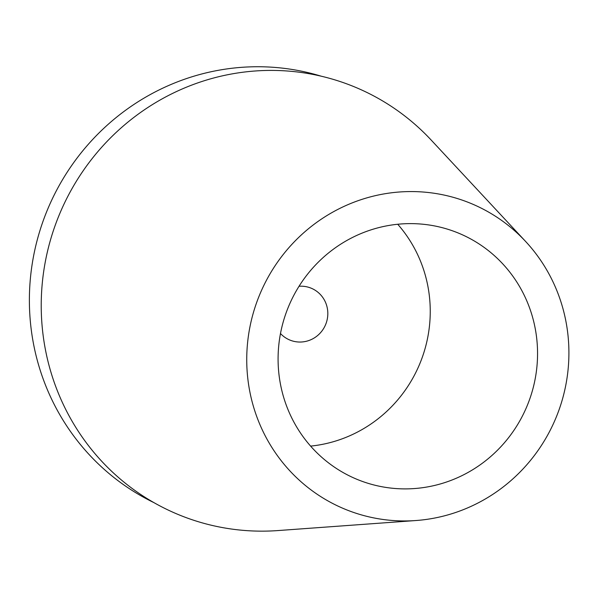 <?xml version="1.0" encoding="UTF-8"?>
<svg xmlns="http://www.w3.org/2000/svg" width="598" height="598" viewBox="0 0 598 598"><rect width="100%" height="100%" fill="white"/><g stroke="black" fill="none" stroke-linecap="round" stroke-linejoin="round"><path stroke-width="0.9" d="M423.631 192.063A165.34 160.428 -68.6 0 1 525.567 241.413A165.34 160.428 -68.6 0 1 557.149 414.892A165.34 160.428 -68.6 0 1 415.976 520.529A165.34 160.428 -68.6 0 1 392.011 520.447A165.34 160.428 -68.6 0 1 247.512 343.454A165.34 160.428 -68.6 0 1 423.631 192.063M525.567 241.413L431.263 140.149A231.276 224.407 111.4 0 0 288.67 71.11A231.276 224.407 111.4 0 0 42.309 282.884A231.276 224.407 111.4 0 0 244.44 530.456A231.276 224.407 111.4 0 0 277.958 530.568L415.976 520.529M395.091 488.491A133.16 129.205 111.4 0 0 533.797 385.314A133.16 129.205 111.4 0 0 456.491 232.308A133.16 129.205 111.4 0 0 420.558 224.018A133.16 129.205 111.4 0 0 281.845 327.196A133.16 129.205 111.4 0 0 359.151 480.201A133.16 129.205 111.4 0 0 395.091 488.491M397.722 224.257A133.16 129.205 -68.6 0 1 420.775 361.341A133.16 129.205 -68.6 0 1 310.609 446.108M280.484 333.527A28.031 27.202 111.4 0 0 290.262 340.21A28.031 27.202 111.4 0 0 297.826 341.959A28.031 27.202 111.4 0 0 327.031 320.236A28.031 27.202 111.4 0 0 310.751 288.019A28.031 27.202 111.4 0 0 303.186 286.278A28.031 27.202 111.4 0 0 299.045 286.27M153.865 502.597A229.684 222.867 -68.6 0 1 38.033 237.04A229.684 222.867 -68.6 0 1 275.125 67.432A229.684 222.867 -68.6 0 1 321.283 76.215"/></g></svg>
